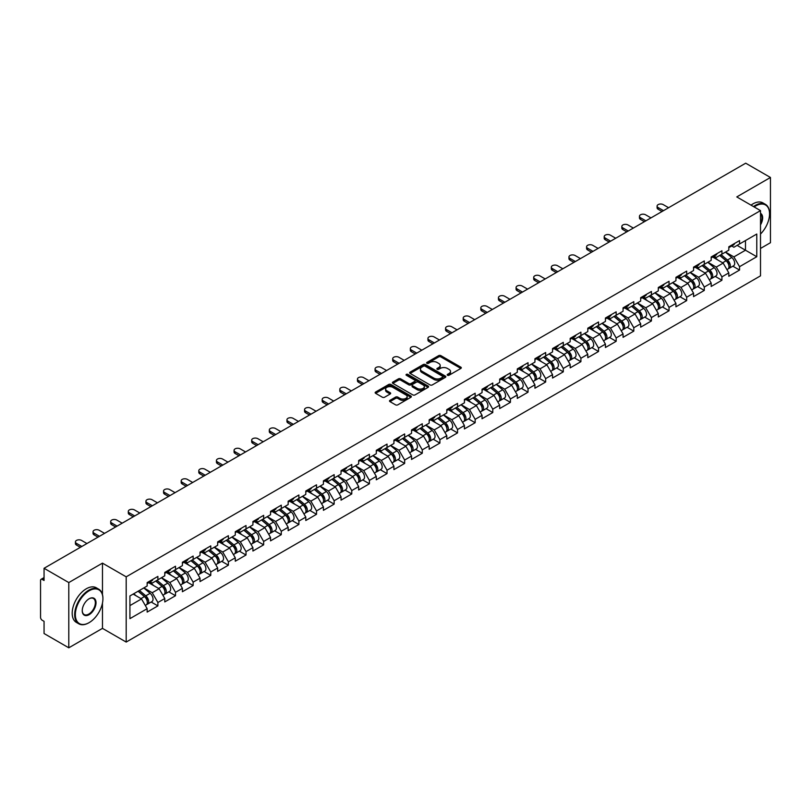 <?xml version="1.0" encoding="UTF-8"?>
<svg xmlns="http://www.w3.org/2000/svg" width="811" height="811" viewBox="0 0 811 811"><rect width="100%" height="100%" fill="white"/><g stroke="black" fill="none" stroke-linecap="round" stroke-linejoin="round"><path stroke-width="1.22" d="M447.51 375.25A1.095 0.639 0 0 0 449.061 375.25L460.841 368.447A1.571 0.902 0 0 0 461.307 367.809A1.571 0.902 0 0 0 460.841 367.17L440.88 355.644A1.571 0.902 0 0 0 438.66 355.644L426.88 362.446A1.095 0.639 0 0 0 428.431 363.338L429.952 362.456A5.018 2.899 0 0 1 437.058 362.456L438.721 363.419A5.018 2.899 0 0 1 440.191 365.467A5.018 2.899 0 0 1 438.721 367.515L437.19 368.397A1.095 0.639 0 0 0 438.741 369.299L440.272 368.417A5.018 2.899 0 0 1 447.368 368.417L449.03 369.38A5.018 2.899 0 0 1 450.5 371.428A5.018 2.899 0 0 1 449.03 373.476L447.51 374.358A1.095 0.639 0 0 0 447.51 375.25L447.51 374.358M389.979 400.33A1.571 0.902 0 0 0 389.513 400.979A1.571 0.902 0 0 0 389.979 401.617L395.575 404.851A1.571 0.902 0 0 0 397.795 404.851L410.883 397.289A1.571 0.902 0 0 0 411.339 396.65A1.571 0.902 0 0 0 410.883 396.011L390.922 384.485A1.571 0.902 0 0 0 388.702 384.485L375.615 392.037A1.571 0.902 0 0 0 375.148 392.686A1.571 0.902 0 0 0 375.615 393.325L382.376 397.228A1.571 0.902 0 0 0 384.596 397.228L390.192 393.994A1.571 0.902 0 0 0 390.659 393.355A1.571 0.902 0 0 0 390.192 392.717L386.837 390.78A4.197 2.423 0 0 1 385.61 389.067A4.197 2.423 0 0 1 388.205 386.827A4.197 2.423 0 0 1 392.777 387.354L405.916 394.937A4.197 2.423 0 0 1 407.142 396.65A4.197 2.423 0 0 1 404.557 398.89A4.197 2.423 0 0 1 399.985 398.363L397.795 397.096A1.571 0.902 0 0 0 395.575 397.096L389.979 400.33L389.979 401.617M102.47 563.138L68.793 582.572L44.058 568.288L745.704 163.193L770.45 177.477L736.783 196.921L760.505 210.617L126.192 576.834L102.47 563.138L102.47 594.534M430.063 384.931A1.571 0.902 0 0 0 432.283 384.931L445.371 377.379A1.571 0.902 0 0 0 445.827 376.74A1.571 0.902 0 0 0 445.371 376.101L425.41 364.575A1.571 0.902 0 0 0 423.19 364.575L410.102 372.127A1.571 0.902 0 0 0 409.646 372.766A1.571 0.902 0 0 0 410.102 373.405L430.063 384.931M406.716 375.483A1.095 0.639 0 0 1 407.832 375.645L428.107 387.344L415.039 394.896A1.571 0.902 0 0 1 412.819 394.896L392.859 383.37L392.859 382.082A1.571 0.902 0 0 0 392.402 382.721A1.571 0.902 0 0 0 392.859 383.37M392.859 382.082L398.454 378.849A1.571 0.902 0 0 1 400.675 378.849L408.774 383.522A1.571 0.902 0 0 0 410.995 383.522L414.705 381.383A1.571 0.902 0 0 0 415.161 380.744A1.571 0.902 0 0 0 414.705 380.106L406.281 375.229A1.095 0.639 0 0 1 407.832 374.337L428.127 386.056A1.571 0.902 0 0 1 428.583 386.695A1.571 0.902 0 0 1 428.127 387.334L428.127 386.056M68.793 582.572L68.793 647.807L102.47 628.373L126.192 642.069L126.192 576.834M126.192 642.069L760.505 275.852L760.505 210.617M151.181 602.026L157.892 605.898L157.892 602.502L152.235 592.719L143.882 587.894M157.892 605.898L147.156 612.092L147.156 608.696L129.922 618.651L129.922 595.943L147.156 585.998L147.156 582.602L157.892 576.408L157.892 579.804L164.775 575.82L164.775 572.434L175.511 566.23L175.511 569.626L182.404 565.642L182.404 562.256L193.14 556.062L193.14 559.448L200.033 555.474L200.033 552.078L210.769 545.884L210.769 549.27L217.662 545.296L217.662 541.9L228.388 535.706L228.388 539.092L235.281 535.118L235.281 531.722L246.017 525.528L246.017 528.924L252.91 524.94L252.91 521.544L263.646 515.35L263.646 518.746L270.539 514.762L270.539 511.376L281.275 505.172L281.275 508.568L288.158 504.584L288.158 501.198L298.894 495.004L298.894 498.39L305.788 494.416L305.788 491.02L316.523 484.826L316.523 488.212L323.417 484.238L323.417 480.842L334.152 474.648L334.152 478.034L341.036 474.06L341.036 470.664L351.771 464.47L351.771 467.866L358.665 463.882L358.665 460.496L369.4 454.292L369.4 457.688L376.294 453.704L376.294 450.318L387.029 444.114L387.029 447.51L393.923 443.526L393.923 440.14L404.648 433.946L404.648 437.332L411.542 433.358L411.542 429.962L422.278 423.768L422.278 427.154L429.171 423.18L429.171 419.784L439.907 413.59L439.907 416.986L446.8 413.002L446.8 409.606L457.536 403.412L457.536 406.808L464.419 402.824L464.419 399.438L475.155 393.234L475.155 396.63L482.048 392.646L482.048 389.26L492.784 383.056L492.784 386.452L499.677 382.468L499.677 379.082L510.413 372.888L510.413 376.274L517.296 372.3L517.296 368.904L528.032 362.71L528.032 366.096L534.925 362.122L534.925 358.726L545.661 352.532L545.661 355.928L552.555 351.944L552.555 348.548L563.29 342.354L563.29 345.75L570.184 341.766L570.184 338.38L580.909 332.175L580.909 335.572L587.803 331.587L587.803 328.202L598.538 321.997L598.538 325.393L605.432 321.42L605.432 318.024L616.167 311.829L616.167 315.215L623.061 311.242L623.061 307.845L633.797 301.651L633.797 305.037L640.68 301.063L640.68 297.667L651.415 291.473L651.415 294.869L658.309 290.885L658.309 287.489L669.045 281.295L669.045 284.691L675.938 280.707L675.938 277.321L686.674 271.117L686.674 274.513L693.557 270.529L693.557 267.143L704.293 260.939L704.293 264.335L711.186 260.361L711.186 256.965L721.922 250.771L721.922 254.157L728.815 250.183L728.815 246.787L739.551 240.593L739.551 243.979L756.775 234.034L756.775 256.732L739.551 266.687L733.894 256.905L725.541 252.069M732.84 266.211L739.551 270.073L739.551 266.687M739.551 270.073L728.815 276.277L728.815 272.881L721.922 276.865L716.275 267.072L707.912 262.247M715.221 276.379L721.922 280.251L721.922 276.865M721.922 280.251L711.186 286.455L711.186 283.059L704.293 287.033L698.646 277.25L690.283 272.425M697.592 286.557L704.293 290.429L704.293 287.033M704.293 290.429L693.557 296.623L693.557 293.237L686.674 297.211L681.017 287.429L672.664 282.603M679.963 296.735L686.674 300.607L686.674 297.211M686.674 300.607L675.938 306.801L675.938 303.415L669.045 307.389L663.398 297.607L655.035 292.781M662.344 306.913L669.045 310.785L669.045 307.389M669.045 310.785L658.309 316.979L658.309 313.583L651.415 317.567L645.769 307.785L637.405 302.949M644.715 317.091L651.415 320.963L651.415 317.567M651.415 320.963L640.68 327.157L640.68 323.761L633.797 327.745L628.14 317.963L619.776 313.127M627.085 327.269L633.797 331.131L633.797 327.745M633.797 331.131L623.061 337.335L623.061 333.939L616.167 337.923L610.521 328.131L602.157 323.305M609.466 337.437L616.167 341.309L616.167 337.923M616.167 341.309L605.432 347.503L605.432 344.117L598.538 348.091L592.892 338.309L584.528 333.483M591.837 347.615L598.538 351.487L598.538 348.091M598.538 351.487L587.803 357.681L587.803 354.295L580.909 358.269L575.263 348.487L566.899 343.661M574.208 357.793L580.909 361.665L580.909 358.269M580.909 361.665L570.184 367.859L570.184 364.474L563.29 368.447L557.633 358.665L549.28 353.839M556.579 367.971L563.29 371.844L563.29 368.447M563.29 371.844L552.555 378.038L552.555 374.641L545.661 378.625L540.014 368.843L531.651 364.007M538.96 378.149L545.661 382.011L545.661 378.625M545.661 382.011L534.925 388.216L534.925 384.82L528.032 388.804L522.385 379.011L514.022 374.185M521.331 388.327L528.032 392.189L528.032 388.804M528.032 392.189L517.296 398.394L517.296 394.998L510.413 398.982L504.756 389.189L496.403 384.363M503.702 398.495L510.413 402.368L510.413 398.982M510.413 402.368L499.677 408.562L499.677 405.176L492.784 409.149L487.137 399.367L478.774 394.541M486.083 408.673L492.784 412.546L492.784 409.149M492.784 412.546L482.048 418.74L482.048 415.354L475.155 419.328L469.508 409.545L461.145 404.719M468.454 418.851L475.155 422.724L475.155 419.328M475.155 422.724L464.419 428.918L464.419 425.532L457.536 429.506L451.879 419.723L443.516 414.897M450.825 429.029L457.536 432.902L457.536 429.506M457.536 432.902L446.8 439.096L446.8 435.7L439.907 439.684L434.26 429.901L425.897 425.065M433.206 439.207L439.907 443.07L439.907 439.684M439.907 443.07L429.171 449.274L429.171 445.878L422.278 449.862L416.631 440.069L408.268 435.243M415.577 449.385L422.278 453.248L422.278 449.862M422.278 453.248L411.542 459.452L411.542 456.056L404.648 460.04L399.002 450.247L390.638 445.421M397.948 459.553L404.648 463.426L404.648 460.04M404.648 463.426L393.923 469.62L393.923 466.234L387.029 470.208L381.373 460.425L373.019 455.6M380.318 469.731L387.029 473.604L387.029 470.208M387.029 473.604L376.294 479.798L376.294 476.412L369.4 480.386L363.754 470.603L355.39 465.778M362.699 479.909L369.4 483.782L369.4 480.386M369.4 483.782L358.665 489.976L358.665 486.58L351.771 490.564L346.125 480.781L337.761 475.956M345.07 490.087L351.771 493.96L351.771 490.564M351.771 493.96L341.036 500.154L341.036 496.758L334.152 500.742L328.496 490.959L320.142 486.124M327.441 500.265L334.152 504.128L334.152 500.742M334.152 504.128L323.417 510.332L323.417 506.936L316.523 510.92L310.877 501.127L302.513 496.302M309.822 510.433L316.523 514.306L316.523 510.92M316.523 514.306L305.788 520.51L305.788 517.114L298.894 521.088L293.247 511.305L284.884 506.48M292.193 520.611L298.894 524.484L298.894 521.088M298.894 524.484L288.158 530.678L288.158 527.292L281.275 531.266L275.618 521.483L267.255 516.658M274.564 530.789L281.275 534.662L281.275 531.266M281.275 534.662L270.539 540.856L270.539 537.47L263.646 541.444L257.999 531.661L249.636 526.836M256.945 540.967L263.646 544.84L263.646 541.444M263.646 544.84L252.91 551.034L252.91 547.638L246.017 551.622L240.37 541.839L232.007 537.014M239.316 551.145L246.017 555.018L246.017 551.622M246.017 555.018L235.281 561.212L235.281 557.816L228.388 561.8L222.741 552.017L214.378 547.182M221.687 561.324L228.388 565.186L228.388 561.8M228.388 565.186L217.662 571.39L217.662 567.994L210.769 571.978L205.112 562.185L196.759 557.36M204.058 571.491L210.769 575.364L210.769 571.978M210.769 575.364L200.033 581.568L200.033 578.172L193.14 582.146L187.493 572.363L179.13 567.538M186.439 581.669L193.14 585.542L193.14 582.146M193.14 585.542L182.404 591.736L182.404 588.35L175.511 592.324L169.864 582.541L161.501 577.716M168.81 591.848L175.511 595.72L175.511 592.324M175.511 595.72L164.775 601.914L164.775 598.528L157.892 602.502M150.055 581.801L152.235 583.068L157.892 579.804M152.235 592.719L159.128 588.735L148.585 582.653M164.775 598.528L159.128 588.735M167.684 571.623L169.864 572.89L175.511 569.626M169.864 582.541L176.757 578.567L166.214 572.475M182.404 588.35L176.757 578.567M185.303 561.445L187.493 562.712L193.14 559.448M187.493 572.363L194.387 568.389L183.833 562.297M200.033 578.172L194.387 568.389M202.932 551.277L205.112 552.534L210.769 549.27M205.112 562.185L212.006 558.211L201.463 552.119M217.662 567.994L212.006 558.211M220.562 541.099L222.741 542.356L228.388 539.092M222.741 552.017L229.635 548.033L219.092 541.941M235.281 557.816L229.635 548.033M238.181 530.921L240.37 532.178L246.017 528.924M240.37 541.839L247.264 537.855L236.711 531.773M252.91 547.638L247.264 537.855M255.81 520.743L257.999 522.01L263.646 518.746M257.999 531.661L264.883 527.677L254.34 521.595M270.539 537.47L264.883 527.677M273.439 510.565L275.618 511.832L281.275 508.568M275.618 521.483L282.512 517.509L271.969 511.417M288.158 527.292L282.512 517.509M291.058 500.387L293.247 501.654L298.894 498.39M293.247 511.305L300.141 507.331L289.598 501.239M305.788 517.114L300.141 507.331M308.687 490.219L310.877 491.476L316.523 488.212M310.877 501.127L317.77 497.153L307.217 491.06M323.417 506.936L317.77 497.153M326.316 480.041L328.496 481.298L334.152 478.034M328.496 490.959L335.389 486.975L324.846 480.882M341.036 496.758L335.389 486.975M343.945 469.863L346.125 471.12L351.771 467.866M346.125 480.781L353.018 476.797L342.475 470.715M358.665 486.58L353.018 476.797M361.564 459.685L363.754 460.952L369.4 457.688M363.754 470.603L370.647 466.619L360.094 460.536M376.294 476.412L370.647 466.619M379.193 449.507L381.373 450.774L387.029 447.51M381.373 460.425L388.266 456.451L377.723 450.358M393.923 466.234L388.266 456.451M396.822 439.339L399.002 440.596L404.648 437.332M399.002 450.247L405.895 446.273L395.352 440.18M411.542 456.056L405.895 446.273M414.441 429.161L416.631 430.418L422.278 427.154M416.631 440.069L423.524 436.095L412.971 430.002M429.171 445.878L423.524 436.095M432.07 418.983L434.26 420.24L439.907 416.986M434.26 429.901L441.143 425.917L430.6 419.834M446.8 435.7L441.143 425.917M449.7 408.805L451.879 410.062L457.536 406.808M451.879 419.723L458.773 415.739L448.23 409.656M464.419 425.532L458.773 415.739M467.318 398.627L469.508 399.894L475.155 396.63M469.508 409.545L476.402 405.561L465.859 399.478M482.048 415.354L476.402 405.561M484.948 388.449L487.137 389.716L492.784 386.452M487.137 399.367L494.031 395.393L483.478 389.3M499.677 405.176L494.031 395.393M502.577 378.281L504.756 379.538L510.413 376.274M504.756 389.189L511.65 385.215L501.107 379.122M517.296 394.998L511.65 385.215M520.206 368.103L522.385 369.36L528.032 366.096M522.385 379.011L529.279 375.037L518.736 368.944M534.925 384.82L529.279 375.037M537.825 357.925L540.014 359.182L545.661 355.928M540.014 368.843L546.908 364.859L536.355 358.776M552.555 374.641L546.908 364.859M555.454 347.747L557.633 349.004L563.29 345.75M557.633 358.665L564.527 354.681L553.984 348.598M570.184 364.474L564.527 354.681M573.083 337.569L575.263 338.836L580.909 335.572M575.263 348.487L582.156 344.503L571.613 338.42M587.803 354.295L582.156 344.503M590.702 327.391L592.892 328.658L598.538 325.393M592.892 338.309L599.785 334.335L589.232 328.242M605.432 344.117L599.785 334.335M608.331 317.223L610.521 318.48L616.167 315.215M610.521 328.131L617.404 324.157L606.861 318.064M623.061 333.939L617.404 324.157M625.96 307.045L628.14 308.302L633.797 305.037M628.14 317.963L635.033 313.979L624.49 307.886M640.68 323.761L635.033 313.979M643.579 296.867L645.769 298.124L651.415 294.869M645.769 307.785L652.662 303.801L642.119 297.718M658.309 313.583L652.662 303.801M661.208 286.688L663.398 287.946L669.045 284.691M663.398 297.607L670.292 293.623L659.738 287.54M675.938 303.415L670.292 293.623M678.837 276.51L681.017 277.778L686.674 274.513M681.017 287.429L687.91 283.445L677.367 277.362M693.557 293.237L687.91 283.445M696.467 266.332L698.646 267.6L704.293 264.335M698.646 277.25L705.54 273.277L694.997 267.184M711.186 283.059L705.54 273.277M714.085 256.164L716.275 257.422L721.922 254.157M716.275 267.072L723.169 263.099L712.616 257.006M728.815 272.881L723.169 263.099M731.715 245.986L733.894 247.243L739.551 243.979M733.894 256.905L745.481 250.214L745.481 240.563L756.775 234.034M737.118 245.388L756.775 256.732M760.505 248.45L770.45 242.712L770.45 177.477M68.793 647.807L44.058 633.523L44.058 621.327L42.243 620.283A2.392 1.389 -120 0 1 40.55 617.343L40.55 580.423A2.392 1.389 -120 0 1 41.047 579.328A2.392 1.389 -120 0 1 42.243 579.439L44.058 580.483L44.058 568.288M129.922 605.604L141.509 598.913L133.146 594.088M147.156 608.696L141.509 598.913M102.47 628.373L102.47 603.06M447.946 375.402L449.03 374.773A5.018 2.899 0 0 0 450.5 372.725L450.5 371.428M440.191 365.467L440.191 366.775A5.018 2.899 0 0 1 438.721 368.823L437.636 369.451M460.82 368.458L440.88 356.941A1.571 0.902 0 0 0 438.66 356.941L427.316 363.5M445.351 377.389L425.41 365.883A1.571 0.902 0 0 0 423.19 365.883L410.123 373.425L410.102 372.127M442.603 377.186A1.095 0.639 0 0 0 442.603 376.294L425.076 366.177A1.095 0.639 0 0 0 423.524 366.177L421.913 367.099A5.018 2.899 0 0 0 420.443 369.147A5.018 2.899 0 0 0 421.913 371.205L433.895 378.119A5.018 2.899 0 0 0 440.991 378.119L442.603 377.186L442.603 378.494A1.095 0.639 0 0 0 442.918 378.048L442.918 376.74M420.443 369.147L420.443 370.455A5.018 2.899 0 0 0 421.913 372.502L421.913 371.205M442.603 378.494L440.991 379.416A5.018 2.899 0 0 1 433.895 379.416L421.913 372.502M392.879 383.38L398.454 380.156L398.454 378.849M415.161 380.744L415.161 382.042A1.571 0.902 0 0 1 414.705 382.691L410.995 384.83A1.571 0.902 0 0 1 408.774 384.83L400.675 380.156A1.571 0.902 0 0 0 398.454 380.156M417.178 388.378A4.197 2.423 0 0 0 421.75 388.905A4.197 2.423 0 0 0 424.335 386.665A4.197 2.423 0 0 0 423.109 384.951L418.476 382.275A1.571 0.902 0 0 0 416.256 382.275L412.546 384.424A1.571 0.902 0 0 0 412.089 385.063A1.571 0.902 0 0 0 412.546 385.701L417.178 388.378L417.178 389.685A4.197 2.423 0 0 0 421.75 390.203A4.197 2.423 0 0 0 424.335 387.972L424.335 386.665M412.089 385.063L412.089 386.371A1.571 0.902 0 0 0 412.546 387.009L412.546 385.701M417.178 389.685L412.546 387.009M407.142 396.65L407.142 397.958A4.197 2.423 0 0 1 404.557 400.198A4.197 2.423 0 0 1 399.985 399.671L397.795 398.404A1.571 0.902 0 0 0 395.575 398.404L390 401.627M385.61 389.067L385.61 390.365A4.197 2.423 0 0 0 386.837 392.078L386.837 390.78M390.192 392.717L390.192 393.994L386.837 392.078M410.883 396.011L410.883 397.289L390.922 385.793A1.571 0.902 0 0 0 388.702 385.793L375.635 393.335M727.467 261.801L726.676 261.345M728.481 268.522A5.271 3.041 -120 0 0 729.251 268.279A5.271 3.041 -120 0 0 730.194 264.599A5.271 3.041 -120 0 0 727.447 260.007L721.091 254.644M729.251 268.279L733.6 265.775A5.271 3.041 -120 0 0 734.543 262.085A5.271 3.041 -120 0 0 731.796 257.493L725.439 252.13M719.864 255.343L727.122 261.466A3.193 1.845 60 0 1 728.846 265.4M726.93 269.617L727.893 269.07A5.271 3.041 -120 0 0 728.836 265.379A5.271 3.041 -120 0 0 726.088 260.787L719.732 255.424M717.897 260.057L713.609 256.438M668.588 207.717L663.226 204.615A3.599 2.078 0 0 0 659.302 204.169A3.599 2.078 0 0 0 657.082 206.085A3.599 2.078 0 0 0 658.137 207.555L658.137 209.248A3.599 2.078 180 0 1 657.082 207.778L657.082 206.085M662.04 211.499L658.137 209.248M730.224 245.976A5.271 3.041 60 0 1 729.251 247.406A5.271 3.041 60 0 1 728.815 247.588M734.584 243.462A5.271 3.041 60 0 1 733.6 244.902L729.251 247.406M663.51 210.647L658.137 207.555M760.505 234.044A19.494 11.253 120 0 0 769.548 213.881A19.494 11.253 120 0 0 755.761 205.923A19.494 11.253 120 0 0 754.159 206.957M753.52 206.582A19.971 11.536 -60 0 1 755.426 205.335A19.971 11.536 -60 0 1 765.412 204.342A19.971 11.536 -60 0 1 769.548 213.486A19.971 11.536 -60 0 1 769.548 213.688M760.505 213.323A9.742 5.626 -60 0 1 760.505 224.87M760.505 223.481A9.266 5.353 120 0 0 760.505 213.932M751.037 205.142A19.971 11.536 -60 0 1 752.932 203.896A19.971 11.536 -60 0 1 762.928 202.912L765.412 204.342M88.794 622.828L89.139 622.625A19.494 11.253 120 0 0 102.916 598.751A19.494 11.253 120 0 0 89.139 590.793A19.494 11.253 120 0 0 75.352 614.667A19.494 11.253 120 0 0 89.139 622.625L88.794 622.828A19.971 11.536 -60 0 1 78.809 623.811A19.971 11.536 -60 0 1 75.747 607.804A19.971 11.536 -60 0 1 88.794 590.205A19.971 11.536 -60 0 1 98.78 589.222A19.971 11.536 -60 0 1 102.916 598.356A19.971 11.536 -60 0 1 102.916 598.559M89.139 598.751L89.139 598.751A9.742 5.626 -60 0 1 96.022 602.735A9.742 5.626 -60 0 1 89.139 614.667A9.742 5.626 -60 0 1 82.246 610.693A9.742 5.626 -60 0 1 89.139 598.751L89.139 598.751M82.246 610.49A9.266 5.353 120 0 0 84.162 614.545A9.266 5.353 120 0 0 88.794 614.079A9.266 5.353 120 0 0 94.846 605.918A9.266 5.353 120 0 0 93.427 598.488A9.266 5.353 120 0 0 88.967 598.853M78.809 623.811L76.325 622.382A19.971 11.536 -60 0 1 73.264 606.375A19.971 11.536 -60 0 1 86.311 588.776A19.971 11.536 -60 0 1 96.296 587.782L98.78 589.222M709.848 271.979L709.057 271.523M710.852 278.7A5.271 3.041 -120 0 0 711.622 278.457A5.271 3.041 -120 0 0 712.565 274.777A5.271 3.041 -120 0 0 709.828 270.185L703.461 264.812M711.622 278.457L715.971 275.953A5.271 3.041 -120 0 0 716.914 272.263A5.271 3.041 -120 0 0 714.177 267.671L707.81 262.308M702.235 265.521L709.493 271.644A3.193 1.845 60 0 1 711.217 275.578M709.301 279.795L710.264 279.237A5.271 3.041 -120 0 0 711.217 275.558A5.271 3.041 -120 0 0 708.469 270.965L702.103 265.602M700.278 270.235L695.98 266.616M692.219 282.147L691.428 281.691M693.233 288.878A5.271 3.041 -120 0 0 693.993 288.635A5.271 3.041 -120 0 0 694.946 284.955A5.271 3.041 -120 0 0 692.199 280.363L685.842 274.99M693.993 288.635L698.342 286.121A5.271 3.041 -120 0 0 699.295 282.441A5.271 3.041 -120 0 0 696.548 277.849L690.191 272.486M684.616 275.699L691.864 281.822A3.193 1.845 60 0 1 693.587 285.756M691.682 289.973L692.635 289.415A5.271 3.041 -120 0 0 693.587 285.736A5.271 3.041 -120 0 0 690.84 281.143L684.484 275.781M682.649 280.413L678.361 276.794M674.59 292.325L673.799 291.869M675.604 299.046A5.271 3.041 -120 0 0 676.374 298.813A5.271 3.041 -120 0 0 677.317 295.123A5.271 3.041 -120 0 0 674.57 290.531L668.213 285.168M676.374 298.813L680.723 296.299A5.271 3.041 -120 0 0 681.666 292.619A5.271 3.041 -120 0 0 678.919 288.027L672.562 282.654M666.987 285.877L674.245 292.001A3.193 1.845 60 0 1 675.968 295.934M674.053 300.151L675.016 299.594A5.271 3.041 -120 0 0 675.958 295.914A5.271 3.041 -120 0 0 673.211 291.321L666.855 285.948M665.02 290.591L660.732 286.962M656.961 302.503L656.17 302.047M657.974 309.224A5.271 3.041 -120 0 0 658.745 308.991A5.271 3.041 -120 0 0 659.688 305.301A5.271 3.041 -120 0 0 656.94 300.709L650.584 295.346M658.745 308.991L663.094 306.477A5.271 3.041 -120 0 0 664.037 302.797A5.271 3.041 -120 0 0 661.3 298.195L654.933 292.832M649.358 296.056L656.616 302.168A3.193 1.845 60 0 1 658.339 306.112M656.423 310.329L657.386 309.772A5.271 3.041 -120 0 0 658.339 306.092A5.271 3.041 -120 0 0 655.592 301.489L649.226 296.127M647.401 300.759L643.103 297.14M639.342 312.681L638.551 312.225M640.345 319.402A5.271 3.041 -120 0 0 641.116 319.169A5.271 3.041 -120 0 0 642.069 315.479A5.271 3.041 -120 0 0 639.321 310.887L632.955 305.524M641.116 319.169L645.465 316.655A5.271 3.041 -120 0 0 646.418 312.965A5.271 3.041 -120 0 0 643.67 308.373L637.314 303.01M631.739 306.234L638.987 312.347A3.193 1.845 60 0 1 640.71 316.29M638.804 320.497L639.757 319.95A5.271 3.041 -120 0 0 640.71 316.26A5.271 3.041 -120 0 0 637.963 311.667L631.607 306.305M629.772 310.937L625.484 307.318M650.969 217.885L645.597 214.793A3.599 2.078 0 0 0 641.683 214.337A3.599 2.078 0 0 0 639.463 216.263A3.599 2.078 0 0 0 640.518 217.723L640.518 219.426A3.599 2.078 180 0 1 639.463 217.956L639.463 216.263M644.41 221.677L640.518 219.426M712.605 256.144A5.271 3.041 60 0 1 711.622 257.584A5.271 3.041 60 0 1 711.186 257.766M716.954 253.64A5.271 3.041 60 0 1 715.971 255.07L711.622 257.584M645.88 220.825L640.518 217.723M633.34 228.063L627.978 224.971A3.599 2.078 0 0 0 624.054 224.515A3.599 2.078 0 0 0 621.834 226.431A3.599 2.078 0 0 0 622.889 227.901L622.889 229.604A3.599 2.078 180 0 1 621.834 228.134L621.834 226.431M626.781 231.855L622.889 229.604M694.976 266.322A5.271 3.041 60 0 1 693.993 267.762A5.271 3.041 60 0 1 693.557 267.944M699.325 263.808A5.271 3.041 60 0 1 698.342 265.248L693.993 267.762M628.251 231.003L622.889 227.901M615.711 238.241L610.348 235.149A3.599 2.078 0 0 0 606.425 234.693A3.599 2.078 0 0 0 604.205 236.609A3.599 2.078 0 0 0 605.259 238.079L605.259 239.772A3.599 2.078 180 0 1 604.205 238.312L604.205 236.609M609.162 242.023L605.259 239.772M677.347 276.5A5.271 3.041 60 0 1 676.374 277.94A5.271 3.041 60 0 1 675.938 278.112M681.696 273.986A5.271 3.041 60 0 1 680.723 275.426L676.374 277.94M610.632 241.181L605.259 238.079M598.082 248.419L592.719 245.317A3.599 2.078 0 0 0 588.806 244.871A3.599 2.078 0 0 0 586.586 246.787A3.599 2.078 0 0 0 587.64 248.257L587.64 249.95A3.599 2.078 180 0 1 586.586 248.48L586.586 246.787M591.533 252.201L587.64 249.95M659.728 286.678A5.271 3.041 60 0 1 658.745 288.118A5.271 3.041 60 0 1 658.309 288.29M664.077 284.164A5.271 3.041 60 0 1 663.094 285.604L658.745 288.118M593.003 251.359L587.64 248.257M580.463 258.597L575.09 255.495A3.599 2.078 0 0 0 571.177 255.049A3.599 2.078 0 0 0 568.957 256.965A3.599 2.078 0 0 0 570.011 258.435L570.011 260.128A3.599 2.078 180 0 1 568.957 258.658L568.957 256.965M573.904 262.379L570.011 260.128M642.099 296.856A5.271 3.041 60 0 1 641.116 298.286A5.271 3.041 60 0 1 640.68 298.468M646.448 294.342A5.271 3.041 60 0 1 645.465 295.782L641.116 298.286M575.374 261.527L570.011 258.435M621.713 322.859L620.922 322.403M622.726 329.58A5.271 3.041 -120 0 0 623.487 329.337A5.271 3.041 -120 0 0 624.44 325.657A5.271 3.041 -120 0 0 621.692 321.065L615.336 315.702M623.487 329.337L627.846 326.833A5.271 3.041 -120 0 0 628.789 323.143A5.271 3.041 -120 0 0 626.041 318.551L619.685 313.188M614.109 316.402L621.358 322.525A3.193 1.845 60 0 1 623.091 326.458M621.175 330.675L622.138 330.128A5.271 3.041 -120 0 0 623.081 326.438A5.271 3.041 -120 0 0 620.334 321.845L613.978 316.483M612.143 321.115L607.855 317.496M562.834 268.776L557.471 265.673A3.599 2.078 0 0 0 553.548 265.227A3.599 2.078 0 0 0 551.328 267.143A3.599 2.078 0 0 0 552.382 268.613L552.382 270.306A3.599 2.078 180 0 1 551.328 268.836L551.328 267.143M556.285 272.557L552.382 270.306M624.47 307.034A5.271 3.041 60 0 1 623.487 308.464A5.271 3.041 60 0 1 623.061 308.646M628.819 304.52A5.271 3.041 60 0 1 627.846 305.96L623.487 308.464M557.755 271.705L552.382 268.613M604.083 333.037L603.293 332.581M605.097 339.758A5.271 3.041 -120 0 0 605.868 339.515A5.271 3.041 -120 0 0 606.81 335.835A5.271 3.041 -120 0 0 604.063 331.243L597.707 325.87M605.868 339.515L610.217 337.011A5.271 3.041 -120 0 0 611.159 333.321A5.271 3.041 -120 0 0 608.412 328.729L602.056 323.366M596.48 326.58L603.739 332.703A3.193 1.845 60 0 1 605.462 336.636M603.546 340.853L604.509 340.296A5.271 3.041 -120 0 0 605.452 336.616A5.271 3.041 -120 0 0 602.715 332.023L596.349 326.661M594.514 331.293L590.226 327.674M545.205 278.943L539.842 275.852A3.599 2.078 0 0 0 535.929 275.395A3.599 2.078 0 0 0 533.709 277.321A3.599 2.078 0 0 0 534.753 278.781L534.753 280.484A3.599 2.078 180 0 1 533.709 279.014L533.709 277.321M538.656 282.735L534.753 280.484M606.851 317.202A5.271 3.041 60 0 1 605.868 318.642A5.271 3.041 60 0 1 605.432 318.824M611.2 314.698A5.271 3.041 60 0 1 610.217 316.128L605.868 318.642M540.126 281.883L534.753 278.781M586.465 343.205L585.674 342.749M587.468 349.936A5.271 3.041 -120 0 0 588.239 349.693A5.271 3.041 -120 0 0 589.181 346.013A5.271 3.041 -120 0 0 586.444 341.411L580.078 336.048M588.239 349.693L592.588 347.179A5.271 3.041 -120 0 0 593.54 343.499A5.271 3.041 -120 0 0 590.793 338.907L584.427 333.544M578.851 336.758L586.11 342.881A3.193 1.845 60 0 1 587.833 346.814M585.927 351.031L586.88 350.474A5.271 3.041 -120 0 0 587.833 346.794A5.271 3.041 -120 0 0 585.086 342.201L578.73 336.829M576.895 341.472L572.596 337.852M527.586 289.121L522.213 286.03A3.599 2.078 0 0 0 518.3 285.573A3.599 2.078 0 0 0 516.08 287.489A3.599 2.078 0 0 0 517.134 288.959L517.134 290.662A3.599 2.078 180 0 1 516.08 289.192L516.08 287.489M521.027 292.913L517.134 290.662M589.222 327.38A5.271 3.041 60 0 1 588.239 328.82A5.271 3.041 60 0 1 587.803 329.002M593.571 324.866A5.271 3.041 60 0 1 592.588 326.306L588.239 328.82M522.497 292.061L517.134 288.959M568.835 353.383L568.045 352.927M569.849 360.104A5.271 3.041 -120 0 0 570.609 359.871A5.271 3.041 -120 0 0 571.562 356.181A5.271 3.041 -120 0 0 568.815 351.589L562.459 346.226M570.609 359.871L574.958 357.357A5.271 3.041 -120 0 0 575.911 353.677A5.271 3.041 -120 0 0 573.164 349.085L566.808 343.712M561.232 346.936L568.481 353.059A3.193 1.845 60 0 1 570.214 356.992M568.298 361.209L569.261 360.652A5.271 3.041 -120 0 0 570.204 356.972A5.271 3.041 -120 0 0 567.457 352.38L561.1 347.007M559.266 351.639L554.977 348.02M509.957 299.3L504.594 296.197A3.599 2.078 0 0 0 500.671 295.751A3.599 2.078 0 0 0 498.451 297.667A3.599 2.078 0 0 0 499.505 299.137L499.505 300.83A3.599 2.078 180 0 1 498.451 299.371L498.451 297.667M503.408 303.081L499.505 300.83M571.593 337.558A5.271 3.041 60 0 1 570.609 338.998A5.271 3.041 60 0 1 570.184 339.17M575.942 335.044A5.271 3.041 60 0 1 574.958 336.484L570.609 338.998M504.868 302.239L499.505 299.137M551.206 363.561L550.416 363.105M552.22 370.282A5.271 3.041 -120 0 0 552.99 370.049A5.271 3.041 -120 0 0 553.933 366.359A5.271 3.041 -120 0 0 551.186 361.767L544.83 356.404M552.99 370.049L557.339 367.535A5.271 3.041 -120 0 0 558.282 363.855A5.271 3.041 -120 0 0 555.535 359.253L549.179 353.89M543.603 357.114L550.862 363.227A3.193 1.845 60 0 1 552.585 367.17M550.669 371.387L551.632 370.83A5.271 3.041 -120 0 0 552.575 367.14A5.271 3.041 -120 0 0 549.828 362.547L543.471 357.185M541.636 361.818L537.348 358.198M492.328 309.478L486.965 306.376A3.599 2.078 0 0 0 483.042 305.929A3.599 2.078 0 0 0 480.822 307.845A3.599 2.078 0 0 0 481.876 309.315L481.876 311.008A3.599 2.078 180 0 1 480.822 309.538L480.822 307.845M485.779 313.259L481.876 311.008M553.964 347.737A5.271 3.041 60 0 1 552.99 349.176A5.271 3.041 60 0 1 552.555 349.348M558.323 345.222A5.271 3.041 60 0 1 557.339 346.662L552.99 349.176M487.249 312.417L481.876 309.315M533.587 373.739L532.797 373.283M534.591 380.46A5.271 3.041 -120 0 0 535.361 380.227A5.271 3.041 -120 0 0 536.304 376.537A5.271 3.041 -120 0 0 533.567 371.945L527.201 366.582M535.361 380.227L539.71 377.713A5.271 3.041 -120 0 0 540.653 374.023A5.271 3.041 -120 0 0 537.916 369.431L531.55 364.068M525.974 367.292L533.232 373.405A3.193 1.845 60 0 1 534.956 377.348M533.04 381.555L534.003 381.008A5.271 3.041 -120 0 0 534.956 377.318A5.271 3.041 -120 0 0 532.209 372.725L525.842 367.363M524.018 371.996L519.719 368.376M474.709 319.656L469.336 316.554A3.599 2.078 0 0 0 465.423 316.108A3.599 2.078 0 0 0 463.203 318.024A3.599 2.078 0 0 0 464.257 319.493L464.257 321.186A3.599 2.078 180 0 1 463.203 319.716L463.203 318.024M468.15 323.437L464.257 321.186M536.345 357.915A5.271 3.041 60 0 1 535.361 359.344A5.271 3.041 60 0 1 534.925 359.526M540.694 355.4A5.271 3.041 60 0 1 539.71 356.84L535.361 359.344M469.62 322.585L464.257 319.493M515.958 383.917L515.167 383.461M516.972 390.638A5.271 3.041 -120 0 0 517.732 390.395A5.271 3.041 -120 0 0 518.685 386.715A5.271 3.041 -120 0 0 515.938 382.123L509.582 376.76M517.732 390.395L522.081 387.891A5.271 3.041 -120 0 0 523.034 384.201A5.271 3.041 -120 0 0 520.287 379.609L513.931 374.246M508.355 377.46L515.603 383.583A3.193 1.845 60 0 1 517.327 387.516M515.421 391.733L516.374 391.186A5.271 3.041 -120 0 0 517.327 387.496A5.271 3.041 -120 0 0 514.579 382.904L508.223 377.541M506.388 382.174L502.1 378.555M457.08 329.834L451.717 326.732A3.599 2.078 0 0 0 447.794 326.286A3.599 2.078 0 0 0 445.574 328.202A3.599 2.078 0 0 0 446.628 329.671L446.628 331.364A3.599 2.078 180 0 1 445.574 329.895L445.574 328.202M450.521 333.615L446.628 331.364M518.716 368.082A5.271 3.041 60 0 1 517.732 369.522A5.271 3.041 60 0 1 517.296 369.704M523.065 365.579A5.271 3.041 60 0 1 522.081 367.008L517.732 369.522M451.991 332.763L446.628 329.671M498.329 394.095L497.538 393.639M499.343 400.816A5.271 3.041 -120 0 0 500.113 400.573A5.271 3.041 -120 0 0 501.056 396.893A5.271 3.041 -120 0 0 498.309 392.301L491.953 386.928M500.113 400.573L504.462 398.059A5.271 3.041 -120 0 0 505.405 394.379A5.271 3.041 -120 0 0 502.658 389.787L496.302 384.424M490.726 387.638L497.984 393.761A3.193 1.845 60 0 1 499.708 397.694M497.792 401.911L498.755 401.354A5.271 3.041 -120 0 0 499.698 397.674A5.271 3.041 -120 0 0 496.95 393.082L490.594 387.719M488.759 392.352L484.471 388.733M439.45 340.002L434.088 336.91A3.599 2.078 0 0 0 430.165 336.453A3.599 2.078 0 0 0 427.944 338.38A3.599 2.078 0 0 0 428.999 339.839L428.999 341.543A3.599 2.078 180 0 1 427.944 340.073L427.944 338.38M432.902 343.793L428.999 341.543M501.086 378.261A5.271 3.041 60 0 1 500.113 379.7A5.271 3.041 60 0 1 499.677 379.883M505.435 375.757A5.271 3.041 60 0 1 504.462 377.186L500.113 379.7M434.372 342.941L428.999 339.839M480.7 404.263L479.909 403.807M481.714 410.995A5.271 3.041 -120 0 0 482.484 410.751A5.271 3.041 -120 0 0 483.427 407.071A5.271 3.041 -120 0 0 480.68 402.469L474.323 397.106M482.484 410.751L486.833 408.237A5.271 3.041 -120 0 0 487.776 404.557A5.271 3.041 -120 0 0 485.039 399.965L478.672 394.602M473.097 397.816L480.355 403.939A3.193 1.845 60 0 1 482.079 407.872M480.163 412.089L481.126 411.532A5.271 3.041 -120 0 0 482.079 407.852A5.271 3.041 -120 0 0 479.331 403.26L472.965 397.887M471.14 402.53L466.842 398.9M421.821 350.18L416.459 347.088A3.599 2.078 0 0 0 412.546 346.632A3.599 2.078 0 0 0 410.325 348.548A3.599 2.078 0 0 0 411.38 350.017L411.38 351.71A3.599 2.078 180 0 1 410.325 350.251L410.325 348.548M415.273 353.961L411.38 351.71M483.468 388.439A5.271 3.041 60 0 1 482.484 389.878A5.271 3.041 60 0 1 482.048 390.061M487.816 385.924A5.271 3.041 60 0 1 486.833 387.364L482.484 389.878M416.742 353.12L411.38 350.017M463.081 414.441L462.29 413.985M464.095 421.162A5.271 3.041 -120 0 0 464.855 420.929A5.271 3.041 -120 0 0 465.808 417.239A5.271 3.041 -120 0 0 463.061 412.647L456.694 407.284M464.855 420.929L469.204 418.415A5.271 3.041 -120 0 0 470.157 414.735A5.271 3.041 -120 0 0 467.41 410.143L461.053 404.77M455.478 407.994L462.726 414.117A3.193 1.845 60 0 1 464.45 418.05M462.544 422.267L463.497 421.71A5.271 3.041 -120 0 0 464.45 418.03A5.271 3.041 -120 0 0 461.702 413.438L455.346 408.065M453.511 412.698L449.223 409.079M404.202 360.358L398.83 357.256A3.599 2.078 0 0 0 394.916 356.81A3.599 2.078 0 0 0 392.696 358.726A3.599 2.078 0 0 0 393.751 360.196L393.751 361.888A3.599 2.078 180 0 1 392.696 360.429L392.696 358.726M397.643 364.139L393.751 361.888M465.838 398.617A5.271 3.041 60 0 1 464.855 400.056A5.271 3.041 60 0 1 464.419 400.228M470.187 396.103A5.271 3.041 60 0 1 469.204 397.542L464.855 400.056M399.113 363.298L393.751 360.196M445.452 424.619L444.661 424.163M446.466 431.34A5.271 3.041 -120 0 0 447.226 431.107A5.271 3.041 -120 0 0 448.179 427.417A5.271 3.041 -120 0 0 445.432 422.825L439.075 417.462M447.226 431.107L451.585 428.593A5.271 3.041 -120 0 0 452.528 424.913A5.271 3.041 -120 0 0 449.781 420.311L443.424 414.948M437.849 418.172L445.097 424.285A3.193 1.845 60 0 1 446.831 428.228M444.915 432.445L445.878 431.888A5.271 3.041 -120 0 0 446.82 428.198A5.271 3.041 -120 0 0 444.073 423.606L437.717 418.243M435.882 422.876L431.594 419.257M386.573 370.536L381.211 367.434A3.599 2.078 0 0 0 377.287 366.988A3.599 2.078 0 0 0 375.067 368.904A3.599 2.078 0 0 0 376.122 370.374L376.122 372.067A3.599 2.078 180 0 1 375.067 370.597L375.067 368.904M380.024 374.317L376.122 372.067M448.209 408.795A5.271 3.041 60 0 1 447.226 410.234A5.271 3.041 60 0 1 446.8 410.407M452.558 406.281A5.271 3.041 60 0 1 451.585 407.72L447.226 410.234M381.494 373.465L376.122 370.374M427.823 434.797L427.032 434.341M428.837 441.519A5.271 3.041 -120 0 0 429.607 441.285A5.271 3.041 -120 0 0 430.55 437.595A5.271 3.041 -120 0 0 427.802 433.003L421.446 427.64M429.607 441.285L433.956 438.771A5.271 3.041 -120 0 0 434.899 435.081A5.271 3.041 -120 0 0 432.151 430.489L425.795 425.126M420.22 428.34L427.478 434.463A3.193 1.845 60 0 1 429.201 438.406M427.285 442.613L428.249 442.066A5.271 3.041 -120 0 0 429.191 438.376A5.271 3.041 -120 0 0 426.454 433.784L420.088 428.421M418.253 433.054L413.965 429.435M368.944 380.714L363.581 377.612A3.599 2.078 0 0 0 359.668 377.166A3.599 2.078 0 0 0 357.448 379.082A3.599 2.078 0 0 0 358.492 380.552L358.492 382.245A3.599 2.078 180 0 1 357.448 380.775L357.448 379.082M362.395 384.495L358.492 382.245M430.59 418.973A5.271 3.041 60 0 1 429.607 420.402A5.271 3.041 60 0 1 429.171 420.585M434.939 416.459A5.271 3.041 60 0 1 433.956 417.898L429.607 420.402M363.865 383.644L358.492 380.552M410.204 444.975L409.413 444.519M411.207 451.697A5.271 3.041 -120 0 0 411.978 451.453A5.271 3.041 -120 0 0 412.921 447.773A5.271 3.041 -120 0 0 410.184 443.181L403.817 437.818M411.978 451.453L416.327 448.949A5.271 3.041 -120 0 0 417.28 445.259A5.271 3.041 -120 0 0 414.533 440.667L408.166 435.304M402.601 438.518L409.849 444.641A3.193 1.845 60 0 1 411.572 448.574M409.667 452.791L410.619 452.244A5.271 3.041 -120 0 0 411.572 448.554A5.271 3.041 -120 0 0 408.825 443.962L402.469 438.599M400.634 443.232L396.336 439.613M351.325 390.892L345.952 387.79A3.599 2.078 0 0 0 342.039 387.344A3.599 2.078 0 0 0 339.819 389.26A3.599 2.078 0 0 0 340.873 390.73L340.873 392.423A3.599 2.078 180 0 1 339.819 390.953L339.819 389.26M344.766 394.673L340.873 392.423M412.961 429.141A5.271 3.041 60 0 1 411.978 430.58A5.271 3.041 60 0 1 411.542 430.763M417.31 426.637A5.271 3.041 60 0 1 416.327 428.066L411.978 430.58M346.236 393.822L340.873 390.73M392.575 455.153L391.784 454.697M393.588 461.875A5.271 3.041 -120 0 0 394.349 461.631A5.271 3.041 -120 0 0 395.302 457.951A5.271 3.041 -120 0 0 392.554 453.359L386.198 447.986M394.349 461.631L398.698 459.117A5.271 3.041 -120 0 0 399.651 455.437A5.271 3.041 -120 0 0 396.903 450.845L390.547 445.482M384.972 448.696L392.22 454.819A3.193 1.845 60 0 1 393.953 458.752M392.037 462.969L393 462.412A5.271 3.041 -120 0 0 393.943 458.732A5.271 3.041 -120 0 0 391.196 454.14L384.84 448.777M383.005 453.41L378.717 449.791M333.696 401.06L328.333 397.968A3.599 2.078 0 0 0 324.41 397.512A3.599 2.078 0 0 0 322.19 399.438A3.599 2.078 0 0 0 323.244 400.898L323.244 402.601A3.599 2.078 180 0 1 322.19 401.131L322.19 399.438M327.147 404.851L323.244 402.601M395.332 439.319A5.271 3.041 60 0 1 394.349 440.758A5.271 3.041 60 0 1 393.923 440.941M399.681 436.815A5.271 3.041 60 0 1 398.698 438.244L394.349 440.758M328.607 404L323.244 400.898M374.946 465.321L374.155 464.865M375.959 472.043A5.271 3.041 -120 0 0 376.73 471.809A5.271 3.041 -120 0 0 377.673 468.129A5.271 3.041 -120 0 0 374.925 463.527L368.569 458.164M376.73 471.809L381.079 469.295A5.271 3.041 -120 0 0 382.022 465.615A5.271 3.041 -120 0 0 379.274 461.023L372.918 455.65M367.342 458.874L374.601 464.997A3.193 1.845 60 0 1 376.324 468.93M374.408 473.148L375.371 472.59A5.271 3.041 -120 0 0 376.314 468.91A5.271 3.041 -120 0 0 373.567 464.318L367.211 458.945M365.376 463.588L361.088 459.959M316.067 411.238L310.704 408.146A3.599 2.078 0 0 0 306.781 407.69A3.599 2.078 0 0 0 304.561 409.606A3.599 2.078 0 0 0 305.615 411.076L305.615 412.769A3.599 2.078 180 0 1 304.561 411.309L304.561 409.606M309.518 415.019L305.615 412.769M377.703 449.497A5.271 3.041 60 0 1 376.73 450.936A5.271 3.041 60 0 1 376.294 451.109M382.062 446.983A5.271 3.041 60 0 1 381.079 448.422L376.73 450.936M310.988 414.178L305.615 411.076M357.327 475.499L356.536 475.043M358.33 482.221A5.271 3.041 -120 0 0 359.101 481.987A5.271 3.041 -120 0 0 360.043 478.297A5.271 3.041 -120 0 0 357.306 473.705L350.94 468.342M359.101 481.987L363.45 479.473A5.271 3.041 -120 0 0 364.392 475.793A5.271 3.041 -120 0 0 361.655 471.201L355.289 465.828M349.713 469.052L356.972 475.165A3.193 1.845 60 0 1 358.695 479.108M356.779 483.326L357.742 482.768A5.271 3.041 -120 0 0 358.695 479.088A5.271 3.041 -120 0 0 355.948 474.486L349.582 469.123M347.757 473.756L343.459 470.137M298.448 421.416L293.075 418.314A3.599 2.078 0 0 0 289.162 417.868A3.599 2.078 0 0 0 286.942 419.784A3.599 2.078 0 0 0 287.996 421.254L287.996 422.947A3.599 2.078 180 0 1 286.942 421.487L286.942 419.784M291.889 425.197L287.996 422.947M360.084 459.675A5.271 3.041 60 0 1 359.101 461.114A5.271 3.041 60 0 1 358.665 461.287M364.433 457.161A5.271 3.041 60 0 1 363.45 458.6L359.101 461.114M293.359 424.356L287.996 421.254M339.697 485.677L338.907 485.221M340.711 492.399A5.271 3.041 -120 0 0 341.472 492.165A5.271 3.041 -120 0 0 342.424 488.475A5.271 3.041 -120 0 0 339.677 483.883L333.321 478.52M341.472 492.165L345.821 489.651A5.271 3.041 -120 0 0 346.773 485.961A5.271 3.041 -120 0 0 344.026 481.369L337.67 476.006M332.094 479.23L339.343 485.343A3.193 1.845 60 0 1 341.066 489.286M339.16 493.504L340.113 492.946A5.271 3.041 -120 0 0 341.066 489.256A5.271 3.041 -120 0 0 338.319 484.664L331.963 479.301M330.128 483.934L325.84 480.315M280.819 431.594L275.456 428.492A3.599 2.078 0 0 0 271.533 428.046A3.599 2.078 0 0 0 269.313 429.962A3.599 2.078 0 0 0 270.367 431.432L270.367 433.125A3.599 2.078 180 0 1 269.313 431.655L269.313 429.962M274.26 435.375L270.367 433.125M342.455 469.853A5.271 3.041 60 0 1 341.472 471.292A5.271 3.041 60 0 1 341.036 471.465M346.804 467.339A5.271 3.041 60 0 1 345.821 468.778L341.472 471.292M275.73 434.524L270.367 431.432M322.068 495.856L321.278 495.399M323.082 502.577A5.271 3.041 -120 0 0 323.853 502.344A5.271 3.041 -120 0 0 324.795 498.653A5.271 3.041 -120 0 0 322.048 494.061L315.692 488.698M323.853 502.344L328.202 499.829A5.271 3.041 -120 0 0 329.144 496.139A5.271 3.041 -120 0 0 326.397 491.547L320.041 486.184M314.465 489.398L321.724 495.521A3.193 1.845 60 0 1 323.447 499.464M321.531 503.672L322.494 503.124A5.271 3.041 -120 0 0 323.437 499.434A5.271 3.041 -120 0 0 320.69 494.842L314.333 489.479M312.499 494.112L308.21 490.493M263.19 441.772L257.827 438.67A3.599 2.078 0 0 0 253.904 438.224A3.599 2.078 0 0 0 251.684 440.14A3.599 2.078 0 0 0 252.738 441.61L252.738 443.303A3.599 2.078 180 0 1 251.684 441.833L251.684 440.14M256.641 445.553L252.738 443.303M324.826 480.031A5.271 3.041 60 0 1 323.853 481.46A5.271 3.041 60 0 1 323.417 481.643M329.175 477.517A5.271 3.041 60 0 1 328.202 478.956L323.853 481.46M258.111 444.702L252.738 441.61M304.439 506.034L303.649 505.577M305.453 512.755A5.271 3.041 -120 0 0 306.223 512.511A5.271 3.041 -120 0 0 307.166 508.832A5.271 3.041 -120 0 0 304.419 504.239L298.063 498.877M306.223 512.511L310.572 510.007A5.271 3.041 -120 0 0 311.515 506.317A5.271 3.041 -120 0 0 308.778 501.725L302.412 496.362M296.836 499.576L304.095 505.699A3.193 1.845 60 0 1 305.818 509.632M303.902 513.85L304.865 513.302A5.271 3.041 -120 0 0 305.818 509.612A5.271 3.041 -120 0 0 303.071 505.02L296.704 499.657M294.88 504.29L290.581 500.671M245.571 451.95L240.198 448.848A3.599 2.078 0 0 0 236.285 448.402A3.599 2.078 0 0 0 234.065 450.318A3.599 2.078 0 0 0 235.119 451.778L235.119 453.481A3.599 2.078 180 0 1 234.065 452.011L234.065 450.318M239.012 455.731L235.119 453.481M307.207 490.199A5.271 3.041 60 0 1 306.223 491.638A5.271 3.041 60 0 1 305.788 491.821M311.556 487.695A5.271 3.041 60 0 1 310.572 489.124L306.223 491.638M240.482 454.88L235.119 451.778M286.82 516.212L286.03 515.745M287.834 522.933A5.271 3.041 -120 0 0 288.594 522.689A5.271 3.041 -120 0 0 289.547 519.01A5.271 3.041 -120 0 0 286.8 514.417L280.434 509.044M288.594 522.689L292.943 520.175A5.271 3.041 -120 0 0 293.896 516.495A5.271 3.041 -120 0 0 291.149 511.903L284.793 506.54M279.217 509.754L286.465 515.877A3.193 1.845 60 0 1 288.189 519.81M286.283 524.028L287.236 523.47A5.271 3.041 -120 0 0 288.189 519.79A5.271 3.041 -120 0 0 285.442 515.198L279.085 509.835M277.25 514.468L272.962 510.849M227.942 462.118L222.569 459.026A3.599 2.078 0 0 0 218.656 458.57A3.599 2.078 0 0 0 216.436 460.496A3.599 2.078 0 0 0 217.49 461.956L217.49 463.659A3.599 2.078 180 0 1 216.436 462.189L216.436 460.496M221.383 465.909L217.49 463.659M289.578 500.377A5.271 3.041 60 0 1 288.594 501.816A5.271 3.041 60 0 1 288.158 501.999M293.927 497.873A5.271 3.041 60 0 1 292.943 499.302L288.594 501.816M222.853 465.058L217.49 461.956M269.191 526.38L268.4 525.923M270.205 533.101A5.271 3.041 -120 0 0 270.965 532.868A5.271 3.041 -120 0 0 271.918 529.188A5.271 3.041 -120 0 0 269.171 524.585L262.815 519.222M270.965 532.868L275.324 530.353A5.271 3.041 -120 0 0 276.267 526.674A5.271 3.041 -120 0 0 273.52 522.081L267.164 516.708M261.588 519.932L268.836 526.055A3.193 1.845 60 0 1 270.57 529.988M268.654 534.206L269.617 533.648A5.271 3.041 -120 0 0 270.56 529.968A5.271 3.041 -120 0 0 267.812 525.376L261.456 520.003M259.621 524.646L255.333 521.017M210.313 472.296L204.95 469.204A3.599 2.078 0 0 0 201.027 468.748A3.599 2.078 0 0 0 198.807 470.664A3.599 2.078 0 0 0 199.861 472.134L199.861 473.827A3.599 2.078 180 0 1 198.807 472.367L198.807 470.664M203.764 476.077L199.861 473.827M271.949 510.555A5.271 3.041 60 0 1 270.965 511.994A5.271 3.041 60 0 1 270.539 512.167M276.298 508.041A5.271 3.041 60 0 1 275.324 509.48L270.965 511.994M205.234 475.236L199.861 472.134M251.562 536.558L250.771 536.101M252.576 543.279A5.271 3.041 -120 0 0 253.346 543.046A5.271 3.041 -120 0 0 254.289 539.356A5.271 3.041 -120 0 0 251.542 534.763L245.186 529.401M253.346 543.046L257.695 540.532A5.271 3.041 -120 0 0 258.638 536.852A5.271 3.041 -120 0 0 255.891 532.259L249.535 526.886M243.959 530.11L251.217 536.223A3.193 1.845 60 0 1 252.941 540.167M251.025 544.384L251.988 543.826A5.271 3.041 -120 0 0 252.931 540.146A5.271 3.041 -120 0 0 250.194 535.544L243.827 530.181M241.992 534.814L237.704 531.195M192.683 482.474L187.321 479.372A3.599 2.078 0 0 0 183.408 478.926A3.599 2.078 0 0 0 181.188 480.842A3.599 2.078 0 0 0 182.232 482.312L182.232 484.005A3.599 2.078 180 0 1 181.188 482.535L181.188 480.842M186.135 486.255L182.232 484.005M254.33 520.733A5.271 3.041 60 0 1 253.346 522.172A5.271 3.041 60 0 1 252.91 522.345M258.679 518.219A5.271 3.041 60 0 1 257.695 519.658L253.346 522.172M187.605 485.414L182.232 482.312M233.943 546.736L233.152 546.279M234.947 553.457A5.271 3.041 -120 0 0 235.717 553.224A5.271 3.041 -120 0 0 236.66 549.534A5.271 3.041 -120 0 0 233.923 544.941L227.556 539.579M235.717 553.224L240.066 550.71A5.271 3.041 -120 0 0 241.019 547.019A5.271 3.041 -120 0 0 238.272 542.427L231.905 537.064M226.34 540.288L233.588 546.401A3.193 1.845 60 0 1 235.312 550.345M233.406 554.562L234.359 554.004A5.271 3.041 -120 0 0 235.312 550.314A5.271 3.041 -120 0 0 232.564 545.722L226.208 540.359M224.373 544.992L220.075 541.373M175.064 492.652L169.692 489.55A3.599 2.078 0 0 0 165.779 489.104A3.599 2.078 0 0 0 163.558 491.02A3.599 2.078 0 0 0 164.613 492.49L164.613 494.183A3.599 2.078 180 0 1 163.558 492.713L163.558 491.02M168.506 496.433L164.613 494.183M236.7 530.911A5.271 3.041 60 0 1 235.717 532.34A5.271 3.041 60 0 1 235.281 532.523M241.049 528.397A5.271 3.041 60 0 1 240.066 529.836L235.717 532.34M169.975 495.582L164.613 492.49M216.314 556.914L215.523 556.458M217.328 563.635A5.271 3.041 -120 0 0 218.088 563.392A5.271 3.041 -120 0 0 219.041 559.712A5.271 3.041 -120 0 0 216.294 555.119L209.937 549.757M218.088 563.392L222.437 560.888A5.271 3.041 -120 0 0 223.39 557.198A5.271 3.041 -120 0 0 220.643 552.605L214.286 547.243M208.711 550.456L215.959 556.579A3.193 1.845 60 0 1 217.693 560.523M215.777 564.73L216.74 564.182A5.271 3.041 -120 0 0 217.683 560.492A5.271 3.041 -120 0 0 214.935 555.9L208.579 550.537M206.744 555.17L202.456 551.551M157.435 502.83L152.073 499.728A3.599 2.078 0 0 0 148.149 499.282A3.599 2.078 0 0 0 145.929 501.198A3.599 2.078 0 0 0 146.984 502.668L146.984 504.361A3.599 2.078 180 0 1 145.929 502.891L145.929 501.198M150.887 506.611L146.984 504.361M219.071 541.089A5.271 3.041 60 0 1 218.088 542.518A5.271 3.041 60 0 1 217.662 542.701M223.42 538.575A5.271 3.041 60 0 1 222.437 540.014L218.088 542.518M152.346 505.76L146.984 502.668M198.685 567.092L197.894 566.636M199.699 573.813A5.271 3.041 -120 0 0 200.469 573.57A5.271 3.041 -120 0 0 201.412 569.89A5.271 3.041 -120 0 0 198.665 565.297L192.308 559.935M200.469 573.57L204.818 571.066A5.271 3.041 -120 0 0 205.761 567.376A5.271 3.041 -120 0 0 203.014 562.783L196.657 557.421M191.082 560.634L198.34 566.757A3.193 1.845 60 0 1 200.064 570.691M198.148 574.908L199.111 574.36A5.271 3.041 -120 0 0 200.053 570.67A5.271 3.041 -120 0 0 197.306 566.078L190.95 560.715M189.115 565.348L184.827 561.729M139.806 513.008L134.444 509.906A3.599 2.078 0 0 0 130.52 509.46A3.599 2.078 0 0 0 128.3 511.376A3.599 2.078 0 0 0 129.354 512.836L129.354 514.539A3.599 2.078 180 0 1 128.3 513.069L128.3 511.376M133.257 516.789L129.354 514.539M201.442 551.257A5.271 3.041 60 0 1 200.469 552.697A5.271 3.041 60 0 1 200.033 552.879M205.801 548.753A5.271 3.041 60 0 1 204.818 550.182L200.469 552.697M134.727 515.938L129.354 512.836M181.066 577.26L180.275 576.803M182.069 583.991A5.271 3.041 -120 0 0 182.84 583.748A5.271 3.041 -120 0 0 183.783 580.068A5.271 3.041 -120 0 0 181.046 575.475L174.679 570.103M182.84 583.748L187.189 581.234A5.271 3.041 -120 0 0 188.132 577.554A5.271 3.041 -120 0 0 185.395 572.961L179.028 567.599M173.453 570.812L180.711 576.935A3.193 1.845 60 0 1 182.434 580.869M180.518 585.086L181.482 584.528A5.271 3.041 -120 0 0 182.434 580.848A5.271 3.041 -120 0 0 179.687 576.256L173.321 570.893M171.496 575.526L167.198 571.907M122.187 523.176L116.814 520.084A3.599 2.078 0 0 0 112.901 519.628A3.599 2.078 0 0 0 110.681 521.544A3.599 2.078 0 0 0 111.736 523.014L111.736 524.717A3.599 2.078 180 0 1 110.681 523.247L110.681 521.544M115.628 526.968L111.736 524.717M183.823 561.435A5.271 3.041 60 0 1 182.84 562.875A5.271 3.041 60 0 1 182.404 563.057M188.172 558.921A5.271 3.041 60 0 1 187.189 560.36L182.84 562.875M117.098 526.116L111.736 523.014M163.437 587.438L162.646 586.982M164.451 594.159A5.271 3.041 -120 0 0 165.211 593.926A5.271 3.041 -120 0 0 166.164 590.246A5.271 3.041 -120 0 0 163.416 585.643L157.06 580.281M165.211 593.926L169.56 591.412A5.271 3.041 -120 0 0 170.513 587.732A5.271 3.041 -120 0 0 167.765 583.139L161.409 577.767M155.834 580.99L163.082 587.113A3.193 1.845 60 0 1 164.805 591.047M162.899 595.264L163.852 594.706A5.271 3.041 -120 0 0 164.805 591.026A5.271 3.041 -120 0 0 162.058 586.434L155.702 581.061M153.867 585.704L149.579 582.075M104.558 533.354L99.195 530.262A3.599 2.078 0 0 0 95.272 529.806A3.599 2.078 0 0 0 93.052 531.722A3.599 2.078 0 0 0 94.106 533.192L94.106 534.885A3.599 2.078 180 0 1 93.052 533.425L93.052 531.722M97.999 537.135L94.106 534.885M166.194 571.613A5.271 3.041 60 0 1 165.211 573.053A5.271 3.041 60 0 1 164.775 573.225M170.543 569.099A5.271 3.041 60 0 1 169.56 570.538L165.211 573.053M99.469 536.294L94.106 533.192M145.808 597.616L145.017 597.16M146.821 604.337A5.271 3.041 -120 0 0 147.592 604.104A5.271 3.041 -120 0 0 148.535 600.414A5.271 3.041 -120 0 0 145.787 595.821L139.431 590.459M147.592 604.104L151.941 601.59A5.271 3.041 -120 0 0 152.884 597.91A5.271 3.041 -120 0 0 150.136 593.307L143.78 587.945M138.205 591.168L145.463 597.281A3.193 1.845 60 0 1 147.186 601.225M145.27 605.442L146.233 604.884A5.271 3.041 -120 0 0 147.176 601.204A5.271 3.041 -120 0 0 144.429 596.602L138.073 591.239M136.238 595.872L133.724 593.753M86.929 543.532L81.566 540.43A3.599 2.078 0 0 0 77.643 539.984A3.599 2.078 0 0 0 75.423 541.9A3.599 2.078 0 0 0 76.477 543.37L76.477 545.063A3.599 2.078 180 0 1 75.423 543.593L75.423 541.9M80.38 547.313L76.477 545.063M148.565 581.791A5.271 3.041 60 0 1 147.592 583.231A5.271 3.041 60 0 1 147.156 583.403M152.914 579.277A5.271 3.041 60 0 1 151.941 580.717L147.592 583.231M81.85 546.472L76.477 543.37M44.058 578.395L42.243 579.439M449.03 374.773L449.03 373.476M437.19 369.299L437.19 368.397M438.721 368.823L438.721 367.515M426.88 363.338L426.88 362.446M438.66 356.941L438.66 355.644M440.88 356.941L440.88 355.644M460.841 368.447L460.841 367.17M423.19 365.883L423.19 364.575M425.41 365.883L425.41 364.575M445.371 377.379L445.371 376.101M433.895 379.416L433.895 378.119M440.991 379.416L440.991 378.119M400.675 380.156L400.675 378.849M408.774 384.83L408.774 383.522M410.995 384.83L410.995 383.522M414.705 382.691L414.705 381.383M407.832 375.645L407.832 374.337M395.575 398.404L395.575 397.096M397.795 398.404L397.795 397.096M399.985 399.671L399.985 398.363M375.615 393.325L375.615 392.037M388.702 385.793L388.702 384.485M390.922 385.793L390.922 384.485M727.447 260.007L731.796 257.493M722.631 262.784L726.088 260.787M709.828 270.185L714.177 267.671M705.002 272.962L708.469 270.965M692.199 280.363L696.548 277.849M687.373 283.14L690.84 281.143M674.57 290.531L678.919 288.027M669.754 293.318L673.211 291.321M656.94 300.709L661.3 298.195M652.125 303.496L655.592 301.489M639.321 310.887L643.67 308.373M634.496 313.664L637.963 311.667M621.692 321.065L626.041 318.551M616.877 323.842L620.334 321.845M604.063 331.243L608.412 328.729M599.248 334.02L602.715 332.023M586.444 341.411L590.793 338.907M581.619 344.199L585.086 342.201M568.815 351.589L573.164 349.085M563.99 354.377L567.457 352.38M551.186 361.767L555.535 359.253M546.371 364.555L549.828 362.547M533.567 371.945L537.916 369.431M528.742 374.723L532.209 372.725M515.938 382.123L520.287 379.609M511.112 384.901L514.579 382.904M498.309 392.301L502.658 389.787M493.493 395.079L496.95 393.082M480.68 402.469L485.039 399.965M475.864 405.257L479.331 403.26M463.061 412.647L467.41 410.143M458.235 415.435L461.702 413.438M445.432 422.825L449.781 420.311M440.616 425.613L444.073 423.606M427.802 433.003L432.151 430.489M422.987 435.781L426.454 433.784M410.184 443.181L414.533 440.667M405.358 445.959L408.825 443.962M392.554 453.359L396.903 450.845M387.729 456.137L391.196 454.14M374.925 463.527L379.274 461.023M370.11 466.315L373.567 464.318M357.306 473.705L361.655 471.201M352.481 476.493L355.948 474.486M339.677 483.883L344.026 481.369M334.852 486.671L338.319 484.664M322.048 494.061L326.397 491.547M317.233 496.839L320.69 494.842M304.419 504.239L308.778 501.725M299.604 507.017L303.071 505.02M286.8 514.417L291.149 511.903M281.975 517.195L285.442 515.198M269.171 524.585L273.52 522.081M264.356 527.373L267.812 525.376M251.542 534.763L255.891 532.259M246.726 537.551L250.194 535.544M233.923 544.941L238.272 542.427M229.097 547.729L232.564 545.722M216.294 555.119L220.643 552.605M211.468 557.897L214.935 555.9M198.665 565.297L203.014 562.783M193.849 568.075L197.306 566.078M181.046 575.475L185.395 572.961M176.22 578.253L179.687 576.256M163.416 585.643L167.765 583.139M158.591 588.431L162.058 586.434M145.787 595.821L150.136 593.307M140.972 598.609L144.429 596.602M44.058 577.584L41.047 579.328"/></g></svg>
